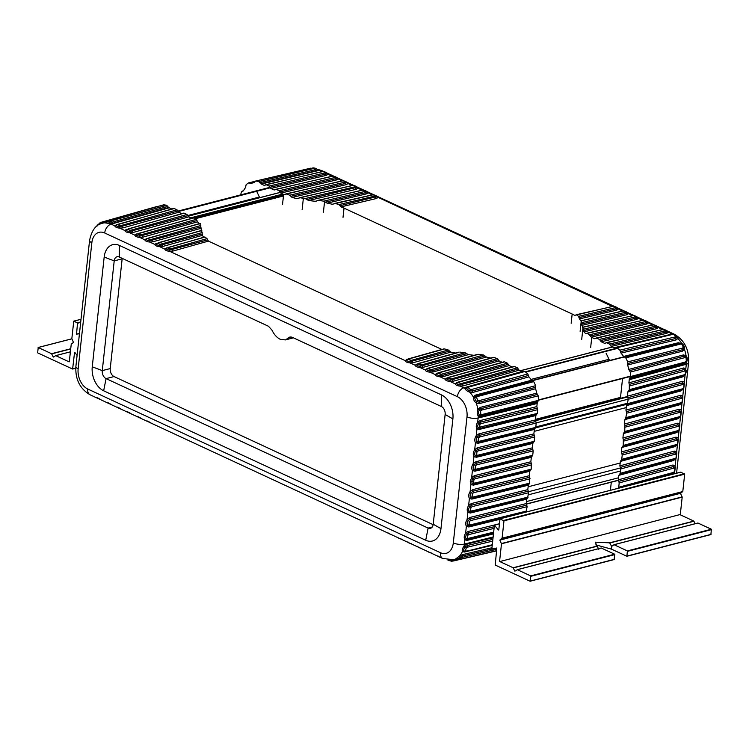 <?xml version="1.0" encoding="UTF-8"?>
<svg xmlns="http://www.w3.org/2000/svg" width="749" height="749" viewBox="0 0 749 749"><rect width="100%" height="100%" fill="white"/><g stroke="black" fill="none" stroke-linecap="round" stroke-linejoin="round"><path stroke-width="1.12" d="M259.397 197.034L187.849 215.506M608.993 359.295L530.975 379.434M630.536 376.138L538.484 399.91M680.672 493.263L499.883 540.104L680.672 493.263L682.788 491.541L684.68 474.164L680.729 472.17M530.292 581.177L614.18 559.55L530.086 581.224L495.211 565.046L496.793 548.362L491.85 548.764L494.415 525.18L498.431 530.011M611.474 549.139L611.774 546.311L614.03 544.72L627.372 550.918L626.904 556.264L611.474 549.139L595.792 544.86M498.797 529.908L499.986 518.973L503.983 520.827L502.092 538.203L499.976 539.926M530.198 581.243L530.666 575.887L517.316 569.699L515.565 570.916M499.789 561.563L680.298 514.497L499.789 561.563L513.14 567.751L514.806 571.113M499.602 561.16L501.493 543.783L499.929 540.347M614.18 559.55L614.648 554.204L601.194 547.996L517.269 569.68M598.788 549.42L595.249 542.173L609.63 542.838L611.512 546.133L612.279 545.937M626.997 556.198L710.895 534.58L711.363 529.225L697.899 523.017L613.983 544.701M680.298 514.497L682.189 497.121L680.626 493.685M695.156 523.729L693.836 521.089L680.485 514.9M80.723 321.948L77.54 322.772L73.73 321.312L71.838 338.688L73.449 342.368L71.23 344.278L69.292 361.795M74.535 352.564L72.625 369.051L37.637 352.854L38.218 347.517L51.569 353.706L53.235 357.067L53.994 356.87M53.235 357.067L55.744 355.653L69.095 361.842M77.091 355.419L74.891 352.461M77.54 322.772L76.538 334.11L79.441 333.792M291.661 337.059L288.599 337.846L285.369 339.924L280.21 339.278C276.821 337.593 274.068 334.541 271.962 330.122L268.488 326.264L119.288 257.019A6.385 4.335 75.5 0 0 117.041 256.767A6.385 4.335 75.5 0 0 114.204 260.886L122.153 258.836L110.234 368.564A6.385 4.335 -104.5 0 0 114.035 376.56L433.156 524.674M293.383 337.818A15.177 10.289 75.5 0 1 292.756 338.014L285.369 339.924M288.599 337.846L289.966 336.975L292.138 337.247L441.339 406.492A6.385 4.335 75.5 0 1 445.14 414.487L433.212 524.216A6.385 4.335 75.5 0 1 430.366 528.345A6.385 4.335 75.5 0 1 428.128 528.092L106.077 378.61A6.385 4.335 75.5 0 1 102.276 370.624L114.204 260.886L104.177 257.057A19.165 12.995 75.5 0 1 119.437 245.447L441.489 394.92A19.165 12.995 75.5 0 1 452.883 418.906L440.964 528.635A19.165 12.995 75.5 0 1 425.704 540.244L103.652 390.772A19.165 12.995 75.5 0 1 92.258 366.795L104.177 257.057M157.796 206.921L156.803 206.546L101.808 222.107L100.076 222.753L100.357 223.314L102.819 222.49L103.905 222.846M91.837 242.76L78.149 368.808A16.141 10.945 -104.5 0 0 87.745 389.012L440.449 552.715A16.141 10.945 -104.5 0 0 453.304 542.931L466.992 416.884A16.141 10.945 -104.5 0 0 457.396 396.689L104.691 232.986A16.141 10.945 -104.5 0 0 91.837 242.76A7.986 2.856 -173.8 0 1 89.58 240.429C91.687 230.317 95.947 224.588 102.36 223.239L102.36 223.239A24.127 16.366 75.5 0 1 104.841 222.828L109.682 223.558L109.616 221.236L107.35 220.889L108.053 220.543L163.535 204.861L107.828 220.571L106.049 221.854L112.256 222.144L167.739 206.452L166.737 205.338A27.151 18.416 -104.5 0 0 163.535 204.861L162.645 205.685M167.739 206.452L168.619 207.52L113.146 223.211L109.682 223.558A24.127 16.366 75.5 0 1 111.086 224.129A7.986 5.131 114.9 0 0 104.691 232.986M171.821 208.99L169.283 207.81A25.55 17.33 -104.5 0 0 168.619 207.52M116.788 224.859L116.226 225.252C116.385 226.142 117.556 226.685 119.737 226.881L177.906 211.031L177.026 209.842L174.208 208.54L173.159 208.831M177.906 211.031L178.786 212.22L122.883 227.893L119.718 228.136C116.816 227.836 115.177 227.069 114.784 225.842L116.666 224.672M181.81 213.624L178.786 212.22M126.787 229.503L126.225 229.887C126.384 230.786 127.555 231.329 129.736 231.516L187.896 215.675L187.016 214.486L184.198 213.175L183.159 213.474M187.896 215.675L188.776 216.864L132.873 232.527L129.708 232.77C126.815 232.471 125.167 231.713 124.783 230.486L126.665 229.316M192.1 218.408L188.776 216.864M538.222 395.865L537.454 394.442L480.933 408.645L479.22 410.134C478.358 412.109 478.461 413.804 479.519 415.218L481.354 415.732L537.876 401.539L538.484 400.331A27.151 18.416 -104.5 0 0 538.222 395.865L481.701 410.068L480.586 411.023L480.774 414.188L481.963 414.534L538.484 400.331M537.876 401.539L537.267 402.588L480.755 416.772L478.274 416.135A24.127 16.366 75.5 0 1 478.134 418.017A7.986 2.856 -173.8 0 1 466.992 416.884M536.836 406.604L537.258 408.139L480.53 422.108L478.78 423.335C477.544 425.123 477.375 426.687 478.274 428.016L479.837 428.437L536.565 414.469L535.872 415.498L479.154 429.458L476.954 428.877C475.84 426.949 476.083 424.758 477.665 422.296L480.128 420.563L536.836 406.604L537.183 403.486A25.55 17.33 -104.5 0 0 537.267 402.588M477.871 443.342L479.248 441.292L478.134 440.974L478.471 437.837L476.195 435.806L478.901 433.849L535.395 419.946L535.807 421.49L479.313 435.394L477.338 436.817C476.055 438.717 475.877 440.384 476.795 441.807L478.555 442.313L535.058 428.409L534.355 429.439L477.871 443.342L475.456 442.65C474.351 440.637 474.604 438.352 476.195 435.806L476.954 428.877L479.594 427.164L479.894 424.383L480.933 423.653L537.67 409.684L537.258 408.139M537.67 409.684L537.267 413.448L479.594 427.164M536.565 414.469L537.267 413.448M535.395 419.946L535.872 415.498M478.901 433.849L479.716 436.939L536.218 423.035L535.807 421.49M536.218 423.035L535.75 427.389L479.248 441.292M535.058 428.409L535.75 427.389M533.878 433.886L534.29 435.431L477.796 449.334L475.821 450.758C474.548 452.658 474.36 454.325 475.278 455.748L477.047 456.253L533.541 442.35L532.848 443.38L476.364 457.283L473.939 456.59C472.844 454.577 473.087 452.293 474.688 449.746L477.394 447.79L533.878 433.886L534.355 429.439M477.394 447.79L478.199 450.879L534.711 436.967L534.29 435.431M534.711 436.967L534.234 441.32L477.731 455.233L476.617 454.915L476.963 451.778L474.688 449.746L475.456 442.65L478.134 440.974M533.541 442.35L534.234 441.32M532.361 447.827L532.782 449.372L476.28 463.275L474.304 464.698C473.031 466.599 472.844 468.256 473.761 469.689L475.531 470.194L532.024 456.291L531.331 457.321L474.847 471.215L472.422 470.522C471.327 468.518 471.57 466.234 473.171 463.687L475.877 461.73L532.361 447.827L532.848 443.38M475.877 461.73L476.692 464.82L533.194 450.907L532.782 449.372M533.194 450.907L532.717 455.261L476.214 469.174L475.109 468.855L475.446 465.709L473.171 463.687L473.939 456.59L476.617 454.915M532.024 456.291L532.717 455.261M530.844 461.768L531.266 463.303L474.772 477.216L472.797 478.639L471.673 481.307L472.254 483.629L474.014 484.135L530.507 470.232L529.815 471.252L473.331 485.155L470.915 484.463L470.26 481.242L471.655 477.619L474.36 475.671L530.844 461.768L531.331 457.321M530.507 470.232L531.21 469.202L531.266 463.303M529.337 475.709L529.749 477.244L473.256 491.147L471.28 492.58C469.998 494.471 469.82 496.138 470.737 497.57L472.497 498.076L529 484.172L528.307 485.193L471.814 499.096L469.398 498.394C468.294 496.39 468.546 494.106 470.138 491.559L472.844 489.603L529.337 475.709L529.815 471.252M529 484.172L529.693 483.142L529.749 477.244M527.82 489.64L528.232 491.185L471.739 505.088L469.763 506.521C468.49 508.412 468.303 510.078 469.22 511.511L470.99 512.016L527.483 498.104L526.79 499.134L470.306 513.037L467.882 512.335C466.786 510.331 467.03 508.047 468.631 505.5L471.336 503.543L527.82 489.64L528.307 485.193M527.483 498.104L528.654 492.73L528.232 491.185M499.948 519.31L468.79 526.978L466.374 526.275C465.269 524.263 465.513 521.987 467.114 519.441L469.82 517.484L526.304 503.581L526.79 499.134M526.304 503.581L526.725 505.126L470.222 519.029L468.247 520.452C466.973 522.353 466.796 524.019 467.713 525.442L469.473 525.948L468.79 526.978M526.659 511.024L470.157 524.927L469.473 525.948L525.967 512.044L527.137 506.67L526.725 505.126M502.186 362.329L499.152 360.924L443.258 376.588L440.094 376.831C437.191 376.532 435.553 375.773 435.16 374.547L437.051 373.367M504.002 361.814L448.08 377.496L446.601 378.591C446.76 379.481 447.93 380.024 450.112 380.22L508.271 364.37L509.161 365.559L453.257 381.232L450.093 381.475C447.19 381.175 445.543 380.408 445.159 379.181L446.591 378.133L503.534 362.17M504.583 361.879L507.391 363.181L451.469 378.863L448.052 377.992L445.159 379.181L440.094 376.831L440.112 375.577L442.369 375.408L443.258 376.588M508.271 364.37L507.391 363.181M512.185 366.963L509.161 365.559M514.001 366.458L458.079 382.13L456.6 383.226C456.759 384.125 457.92 384.668 460.101 384.855L518.271 369.014L519.151 370.203L463.247 385.866L460.083 386.109C457.18 385.81 455.542 385.052 455.149 383.825L456.581 382.776L513.533 366.813M514.572 366.514L517.39 367.825L461.468 383.497L458.042 382.636L455.149 383.825L450.093 381.475L450.13 378.966M518.271 369.014L517.39 367.825M522.577 371.804A25.55 17.33 -104.5 0 0 521.987 371.513L519.151 370.203M524.075 371.382L468.172 386.877L466.627 388.076C466.758 389.162 467.891 390.07 470.035 390.8L472.525 390.941L528.429 375.455L527.802 373.929A27.151 18.416 -104.5 0 0 524.806 371.532L523.673 371.654M528.429 375.455L528.953 376.878L473.05 392.364L469.698 392.167A24.127 16.366 75.5 0 1 473.34 396.951C473.181 399.264 474.154 401.305 476.252 403.065A24.127 16.366 75.5 0 1 477.871 409.375C476.888 411.997 477.019 414.253 478.274 416.135L480.774 414.188M475.203 395.182L476.233 395.8L474.875 397.148L473.34 396.951L475.203 395.182L531.518 380.239A25.55 17.33 -104.5 0 0 528.953 376.878M531.518 380.239L532.558 380.867L476.233 395.8L477.347 396.567L533.681 381.634L532.558 380.867M535.61 387.289L535.563 388.75L479.238 403.664L476.252 403.065L477.834 400.312L476.476 397.447L474.875 397.148C474.632 398.899 475.362 400.434 477.066 401.745L479.285 402.222L535.61 387.289L535.601 385.679A27.151 18.416 -104.5 0 0 533.681 381.634M480.586 411.023L477.871 409.375L480.193 407.4L536.705 393.188A25.55 17.33 -104.5 0 0 535.563 388.75M536.705 393.188L537.454 394.442M146.776 238.781L146.214 239.165C146.373 240.064 147.544 240.607 149.725 240.794L200.872 226.919L199.861 223.67M136.777 234.137L136.224 234.531C136.374 235.42 137.544 235.963 139.726 236.16L196.978 220.571L196.36 219.307L194.057 217.856L193.102 218.128M196.978 220.571L197.539 221.844L142.872 237.171L139.707 237.414C136.805 237.115 135.166 236.347 134.773 235.12L136.655 233.95M199.384 223.811L197.539 221.844M436.592 373.498L492.627 357.788M493.928 357.423L497.261 358.584L441.479 374.219L438.053 373.358L436.611 373.948C436.761 374.846 437.931 375.389 440.112 375.577L440.14 374.322M441.479 374.219L442.369 375.408L498.225 359.745L497.261 358.584M498.225 359.745L499.152 360.924M426.602 368.864L478.405 354.333L483.489 355.007L431.48 369.585L428.063 368.714L426.612 369.313C426.771 370.203 427.941 370.746 430.123 370.942L432.37 370.764L433.268 371.953L430.104 372.197C427.202 371.897 425.554 371.13 425.17 369.903L427.052 368.733M431.48 369.585L432.37 370.764L484.996 356.018L483.489 355.007M484.996 356.018L486.438 357.048L433.268 371.953M491.269 358.172L486.438 357.048M200.872 226.919L201.35 230.477M156.766 243.416L156.213 243.809C156.363 244.698 157.533 245.241 159.715 245.438L202.277 233.969L201.603 230.626M166.765 248.05L166.203 248.443C166.362 249.342 167.533 249.885 169.714 250.072L207.698 239.886L207.014 238.641L205.029 237.105L204.365 237.293M203.765 237.461L202.417 235.355L162.861 246.449L159.696 246.693C156.794 246.393 155.155 245.625 154.762 244.399L156.644 243.228M202.277 233.969L202.417 235.355M442.191 349.605L208.437 241.112L172.85 251.084L169.686 251.327C166.793 251.027 165.145 250.269 164.761 249.043L166.643 247.872M207.698 239.886L208.437 241.112M458.753 352.18L418.101 363.574L416.622 364.669C416.772 365.568 417.942 366.111 420.123 366.298L466.749 353.687L468.462 354.642L423.269 367.31L420.105 367.553C417.202 367.253 415.564 366.495 415.171 365.269L416.603 364.22L457.948 352.629M456.169 353.135L450.842 352.142L413.27 362.675L410.106 362.919C407.213 362.619 405.565 361.851 405.181 360.625L407.063 359.454M443.923 348.894L408.102 358.94L406.623 360.035C406.782 360.924 407.952 361.467 410.134 361.664L449.531 351.075L450.842 352.142M449.531 351.075L448.267 349.998L411.491 360.306L408.074 359.436L405.181 360.625L169.686 251.327L169.733 248.818L167.654 247.853L164.761 249.043L159.696 246.693L159.743 244.183L157.655 243.21L154.762 244.399L149.697 242.049C146.804 241.749 145.156 240.991 144.772 239.764L146.654 238.594M406.613 359.586L444.616 348.922L448.267 349.998M444.616 348.922L443.38 349.268M468.462 354.642L474.098 355.316M478.405 354.333L476.533 354.857M459.802 352.105L465.045 352.732L421.49 364.941L418.064 364.08L415.171 365.269L410.106 362.919L410.152 360.409M466.749 353.687L465.045 352.732M457.396 396.689A7.986 5.131 -65.1 0 1 463.79 387.832A24.127 16.366 75.5 0 1 465.176 388.553C465.504 389.957 467.02 391.165 469.698 392.167L470.288 389.349L471.889 389.414L473.05 392.364M493.46 533.887L467.104 540.375L464.904 539.786C463.79 537.866 464.034 535.675 465.616 533.213L468.078 531.481L495.211 524.806M453.304 542.931A7.986 2.856 6.2 0 0 464.436 544.064A24.127 16.366 75.5 0 1 464.174 545.899C462.451 548.259 461.871 550.169 462.414 551.648A24.127 16.366 75.5 0 1 459.643 555.927L455.748 558.885A24.127 16.366 75.5 0 1 453.435 559.709L456.843 558.913M200.929 228.333L152.862 241.805L149.697 242.049L149.744 239.54L147.656 238.575L144.772 239.764L139.707 237.414L139.754 234.905L137.666 233.931L134.773 235.12L129.708 232.77L129.755 230.261L127.667 229.297L124.783 230.486L119.718 228.136L119.765 225.627L121.095 225.524L122.883 227.893M100.553 223.923L100.357 223.314C98.306 224.232 97.333 224.981 97.426 225.543L97.248 225.908M106.058 221.844L104.841 222.828L106.433 222.2M494.246 526.687L468.481 533.026L466.73 534.252C465.494 536.041 465.326 537.604 466.224 538.943L467.788 539.355L493.563 533.016M491.924 549.054L462.582 555.917L462.236 557.378L460.701 557.986L459.643 555.927L462.845 554.55L462.582 555.917L457.293 559.166M464.483 552.022L462.414 551.648L463.893 551.245L465.41 551.564L464.483 552.022L492.224 545.338M492.87 539.346L467.254 545.534L465.213 546.92C463.809 548.68 463.369 550.122 463.893 551.245L465.41 551.564L466.393 550.974L465.41 550.74L466.234 548.043L467.554 547.173L492.683 541.106M454.915 559.306L454.137 560.14L451.581 560.608C449.344 560.786 448.127 560.608 447.939 560.055M496.521 550.889L453.435 560.964L451.61 561.235L447.968 560.196M457.452 558.66L455.748 558.885L458.5 559.026M477.347 354.408L428.091 368.218L425.17 369.903L420.105 367.553L420.152 365.044M105.609 222.472L107.35 220.889M493.207 357.404L438.09 372.852L435.16 374.547L430.104 372.197L430.141 369.688M116.217 224.803L118.286 224.213L117.677 224.653L119.765 225.627M524.806 371.532L468.893 387.018L468.172 387.654L470.288 389.349M468.172 387.654L465.176 388.553L467.488 387.149M475.109 468.855L472.422 470.522L471.655 477.619L473.93 479.65L473.593 482.796L470.915 484.463L470.138 491.559L472.413 493.591L472.076 496.727L469.398 498.394L468.631 505.5L470.906 507.532L470.559 510.668L467.882 512.335L467.114 519.441L469.389 521.473L469.052 524.609L466.374 526.275L465.616 533.213L467.844 535.301L467.545 538.082L464.904 539.786L464.436 544.064L493.123 537.005M460.701 557.986L458.884 559.372M466.234 548.043L464.174 545.899L466.927 544.046L493.048 537.745M109.616 221.236L166.737 205.338M477.834 400.312L479.266 400.612L479.238 403.664M476.476 397.447L477.347 396.567M472.413 493.591L473.658 492.692L530.161 478.789M470.906 507.532L472.142 506.633L528.654 492.73M469.389 521.473L470.634 520.574L527.137 506.67M622.55 378.498L620.406 398.318M611.287 482.197L610.407 490.286M617.813 488.376L672.705 473.471L674.69 471.982L675.308 467.395L673.379 466.571L672.948 465.026L675.28 465.681L674.54 472.525L671.919 474.52L673.332 472.46L618.721 487.253L618.019 488.273M618.721 487.253L619.189 482.899L673.8 468.106L674.868 468.406L674.409 473.761M673.8 468.106L673.379 466.571L618.777 481.354L619.189 482.899M618.777 481.354L618.356 479.809L672.948 465.026M618.843 475.362L619.535 474.332L674.166 459.549L676.197 458.042L676.824 453.463L674.886 452.63L620.284 467.413L619.872 465.869L674.465 451.095L676.796 451.741L676.057 458.585L673.435 460.579L618.843 475.362L618.356 479.809M673.435 460.579L674.84 458.519L620.228 473.312L619.535 474.332M620.228 473.312L620.706 468.958L675.317 454.166L676.384 454.465L674.868 468.406M620.284 467.413L620.706 468.958M620.359 461.421L621.052 460.401L675.673 445.608L677.714 444.101L678.332 439.523L676.403 438.689L621.801 453.473L621.389 451.937L675.982 437.154L678.313 437.8L677.564 444.644L674.943 446.638L620.359 461.421L619.872 465.869M674.943 446.638L676.356 444.588L621.745 459.371L621.052 460.401M621.745 459.371L622.222 455.018L676.824 440.234L677.901 440.534L676.384 454.465M621.801 453.473L622.222 455.018M621.867 447.481L622.569 446.46L677.19 431.667L679.231 430.169L679.849 425.582L677.92 424.749L623.318 439.532L622.906 437.996L677.489 423.213L679.83 423.868L679.081 430.712L676.459 432.707L621.867 447.481L621.389 451.937M623.318 439.532L623.262 445.43L622.569 446.46M623.383 433.549L624.076 432.519L678.706 417.727L680.747 416.229L681.365 411.641L679.437 410.808L624.835 425.601L624.413 424.056L679.006 409.272L681.337 409.928L680.598 416.772L677.976 418.766L623.383 433.549L622.906 437.996M624.835 425.601L624.778 431.49L624.076 432.519M682.882 397.7L680.944 396.876L626.342 411.66L625.93 410.115L680.523 395.332L682.854 395.987L682.114 402.831L679.493 404.825L624.9 419.609L624.413 424.056M624.9 419.609L625.593 418.579L680.251 403.777L682.255 402.288L682.873 397.7M626.342 411.66L626.763 413.195L625.593 418.579M626.417 405.668L627.11 404.638L681.712 389.854L683.771 388.347L684.389 383.76L682.461 382.936L627.859 397.719L627.447 396.174L682.039 381.391L684.371 382.046L683.622 388.89L681 390.884L626.417 405.668L625.93 410.115M627.859 397.719L628.28 399.264L627.11 404.638M627.924 391.727L628.626 390.697L683.444 375.858L685.298 374.537C686.356 372.066 686.552 370.643 685.887 370.268L684.137 369.529L629.31 384.368L628.898 382.833L683.706 367.984L685.841 368.536L685.12 375.118L682.742 376.887L627.924 391.727L627.447 396.174M629.31 384.368L629.319 389.677L628.626 390.697M676.572 473.199L688.584 362.572A7.986 2.856 -173.8 0 1 686.299 364.267A24.127 16.366 -104.5 0 0 686.449 362.376L683.884 364.314L629.319 378.816A25.55 17.33 75.5 0 1 629.235 379.715L628.898 382.833M629.319 378.816L629.928 377.768L684.511 363.274L686.496 361.72C687.236 359.689 687.123 358.059 686.168 356.824L684.09 356.187L683.322 354.942L686.047 355.625A24.127 16.366 -104.5 0 0 684.417 349.306C684.792 346.881 683.828 344.84 681.515 343.192A24.127 16.366 -104.5 0 0 677.864 338.417L676.581 336.282M630.536 376.56L685.148 362.067L686.29 361.112L686.103 357.956L684.876 357.601L684.09 356.187L629.506 370.671L630.274 372.094A27.151 18.416 75.5 0 1 630.536 376.56L629.928 377.768M629.506 370.671L628.757 369.416L683.322 354.942M682.367 351.215L682.442 349.755L683.912 348.332L684.417 349.306L682.367 351.215L627.615 364.978A25.55 17.33 75.5 0 1 628.757 369.416M627.615 364.978L627.662 363.518L682.442 349.755L682.451 348.135L683.35 347.236L681.993 344.381L678.332 342.733L681.721 343.725L679.39 343.342L624.61 357.095L625.733 357.863A27.151 18.416 75.5 0 1 627.653 361.907L627.662 363.518M624.61 357.095L623.571 356.468L678.332 342.733M676.178 339.906L675.673 338.482L676.871 337.387L677.864 338.417L676.178 339.906L621.005 353.107A25.55 17.33 75.5 0 1 623.571 356.468M621.005 353.107L620.481 351.684L675.673 338.482L675.064 336.947L675.804 336.273L673.688 334.578L672.078 334.55L616.858 347.761A27.151 18.416 75.5 0 1 619.854 350.158L620.481 351.684M611.203 346.431L610.323 345.242L665.964 332.107L666.938 331.217L668.258 332.35L666.835 333.296L611.203 346.431L614.04 347.742A25.55 17.33 75.5 0 1 614.704 348.07L615.79 347.808M666.835 333.296L665.093 330.918L665.692 330.515L662.275 329.607L605.585 343.042L606.624 342.742L609.443 344.053L610.323 345.242M656.939 326.564L658.259 327.716L656.836 328.661L601.213 341.787L604.546 343.332L605.538 343.098M601.213 341.787L600.333 340.598L655.965 327.463L656.985 326.704M651.227 325.263L595.586 338.398L596.635 338.108L599.443 339.409L600.333 340.598M591.223 337.144L590.39 335.945L645.975 322.828L646.949 321.939L648.269 323.081L646.846 324.017L591.223 337.144L594.547 338.698L595.549 338.464M606.072 353.135L609.564 360.494M240.607 194.909A27.151 18.416 75.5 0 1 241.627 191.707L243.313 190.939M241.627 191.707L243.556 190.63A25.55 17.33 75.5 0 1 245.503 187.625L246.103 184.806A27.151 18.416 75.5 0 1 248.677 182.85L254.997 181.333M257.122 192.24L259.697 197.661M336.563 177.859L337.883 179.02L336.46 179.957L280.828 193.092L284.171 194.637L285.21 194.384M280.828 193.092L279.948 191.903L335.589 178.768L336.601 178M336.46 179.957L334.719 177.579L279.068 190.714L279.948 191.903M279.068 190.714L276.25 189.403L331.901 176.268L333.23 176.212L341.675 180.781M326.564 173.225L327.884 174.377L326.461 175.322L270.838 188.448L274.171 189.993L276.25 189.403L275.164 189.759M270.838 188.448L269.958 187.259L325.59 174.133L326.611 173.365M326.461 175.322L324.72 172.944L269.078 186.07L269.958 187.259M269.078 186.07L266.26 184.769L321.911 171.633L323.24 171.577L331.685 176.137M323.877 171.577L321.714 170.566A7.986 5.131 114.9 0 0 319.252 170.369A24.127 16.366 -104.5 0 0 317.848 169.798L316.275 170.763L260.671 183.748A25.55 17.33 75.5 0 1 261.335 184.039L264.172 185.359L266.26 184.769L265.174 185.125M260.671 183.748L259.791 182.681L315.413 169.677L316.293 168.665M254.014 182.719L255.587 181.089A27.151 18.416 75.5 0 1 258.789 181.567L259.791 182.681M311.041 168.094L255.39 181.108L311.041 168.094L310.339 168.918M250.812 183.533L250.915 183.505A25.55 17.33 75.5 0 1 252.638 182.962A25.55 17.33 75.5 0 1 253.93 182.737L254.089 182.7M250.915 183.505L249.848 183.149L254.669 182.026M248.677 182.85L249.848 183.149M243.556 190.63L242.62 191.107M631.238 315.994L582.797 327.369L583.611 330.552L635.976 318.194L636.996 317.426M641.228 320.628L586.504 333.548L587.291 333.314L590.39 335.945M636.95 317.286L638.27 318.437L636.847 319.383L583.93 331.873L585.774 333.764L586.476 333.605M583.93 331.873L583.611 330.552M292.054 197.436L290.855 196.322L345.579 183.411L346.562 182.513L347.873 183.655L346.45 184.6L292.054 197.436L296.866 198.635L298.411 198.27M346.45 184.6L344.709 182.213L289.713 195.199L290.855 196.322M289.713 195.199L286.39 194.01L341.9 180.912L343.229 180.855L351.674 185.415M285.257 194.328L286.39 194.01L285.257 194.328M356.449 189.235L354.708 186.857L305.218 198.541L300.143 197.764L351.89 185.546L353.219 185.49L356.561 187.156L357.872 188.299L356.449 189.235L308.625 200.526L306.921 199.534L356.59 187.372L361.664 190.059M298.477 198.204L300.143 197.764L298.477 198.204M582.572 327.528L581.823 323.971L625.986 313.55L626.96 312.661L628.271 313.803L626.857 314.739L581.889 325.356M616.961 308.008L618.281 309.159L616.858 310.105L579.473 318.924L580.821 320.937L581.29 320.544L581.823 323.971M571.169 323.231L572.17 314.018L574.792 315.366L576.543 314.852L578.528 316.359L579.024 317.632L615.987 308.916L617.007 308.148M579.473 318.924L579.024 317.632M626.997 312.782L626.96 312.661C627.147 312.043 626.024 311.453 623.599 310.891L581.121 320.872M611.25 306.716L575.653 315.16M572.17 314.018L344.025 208.128L343.023 217.341M366.448 193.879L364.697 191.491L323.774 201.153L325.469 202.155L365.578 192.69L366.551 191.791L367.862 192.933L366.448 193.879L327.079 203.166L325.469 202.155M327.079 203.166L332.387 204.243L333.811 203.915M376.438 198.513L374.697 196.135L338.932 204.571L335.29 203.466L332.387 204.243L373.217 194.768L377.861 197.577L376.438 198.513L341.038 206.874L340.009 205.722L376.578 196.65L612.083 306.285M338.932 204.571L340.009 205.722M341.038 206.874L344.025 208.128M366.589 191.922L366.551 191.791C366.72 191.173 365.596 190.583 363.19 190.031L317.548 200.46L315.806 201.359L308.625 200.526M305.218 198.541L306.921 199.534M323.774 201.153L318.54 200.414L361.889 190.19L363.218 190.134L371.663 194.693M317.548 200.46L318.54 200.414M683.884 364.314L686.365 361.804L686.449 362.376C687.676 359.829 687.545 357.582 686.047 355.625L686.103 357.956M316.63 169.152L312.857 167.804L312.895 168.45L312.867 167.823L315.132 168.16L316.771 169.152M683.35 347.236L683.959 348.154M675.804 336.273L676.843 336.919M334.541 203.447L373.18 194.665C375.595 195.227 376.719 195.807 376.55 196.435L376.578 196.556M299.244 197.783L353.191 185.387C355.606 185.949 356.73 186.529 356.561 187.156L356.59 187.278M285.79 193.954L343.201 180.752C345.607 181.305 346.731 181.895 346.562 182.513L346.6 182.644M606.081 342.677L663.577 329.448C666.001 330.009 667.125 330.599 666.938 331.217L666.975 331.339M586.879 333.211L643.588 320.169C646.013 320.731 647.136 321.321 646.949 321.939L646.986 322.061M676.459 432.707A1.601 1.105 -105.2 0 1 677.162 431.677L679.071 429.729L686.299 364.267L629.235 379.715M683.622 388.403L681.73 389.845A1.601 1.105 -105.2 0 0 681 390.884M683.949 348.191L683.949 348.191C684.614 347.33 683.931 345.851 681.871 343.754L679.39 343.342M662.06 329.476L653.615 324.907L652.276 324.972M652.061 324.841L643.616 320.272L642.286 320.329M642.071 320.197L633.626 315.638L632.287 315.694M632.072 315.563L623.627 310.994L621.239 311.35M616.858 310.105L615.116 307.717L615.715 307.324L612.298 306.416M680.588 416.275L680.588 415.789L679.38 416.706L624.778 431.49M682.105 402.344L682.105 401.848L680.897 402.765L626.286 417.549M315.132 168.16L258.789 181.567M269.996 187.39L177.944 211.162M270.183 187.812L178.131 211.583M280.154 192.399L188.102 216.171M280.182 192.456L188.13 216.227M282.86 194.028L190.808 217.8M283.59 194.74L194.066 217.865M283.553 195.04L194.412 218.062M283.45 195.966L195.442 218.689M612.467 347.012L520.415 370.783M617.27 348.042L525.218 371.813M617.672 348.341L525.62 372.113M531.809 380.576L623.861 356.805L531.827 380.595M624.142 356.992L532.09 380.764M620.5 397.401L535.451 419.365M627.437 396.502L535.385 420.273L627.437 396.502M627.512 396.97L535.451 420.741M628.289 399.133L536.228 422.904M627.849 403.168L535.797 426.939M627.681 404.086L535.629 427.857M626.201 407.596L534.149 431.368M620.181 463.022L528.129 486.794M620.565 467.938L528.513 491.709M620.481 471.018L528.429 494.789M618.58 477.778L526.528 501.549M618.356 480.203L526.304 503.974M614.32 559.344L530.339 581.037M711.035 534.374L627.053 556.058M682.189 497.121L501.493 543.783M609.63 542.838L693.836 521.089M513.14 567.751L597.327 546.012M530.666 575.887L614.648 554.204M601.307 548.006L517.316 569.699M492.149 549.176L496.671 548.015L492.149 549.176M499.452 523.869L494.771 525.077M502.092 538.203L682.788 491.541M684.68 474.164L503.983 520.827M614.835 554.597L530.854 576.29M698.012 523.036L614.03 544.72M627.372 550.918L711.363 529.225M711.55 529.627L627.568 551.311M682.142 496.887L501.446 543.549M609.817 542.988L693.977 521.248M513.28 567.911L597.44 546.18M500.238 518.776L680.935 472.113M502.008 538.381L682.704 491.719M684.492 473.761L503.796 520.424M75.761 368.199L72.719 368.985M75.761 368.068L72.765 368.845M55.632 355.635L70.415 351.824L55.744 355.653M76.538 334.11L79.488 333.352M80.677 322.407L77.727 323.175M51.569 353.706L70.743 348.753M71.848 338.829L38.218 347.517M70.415 351.833L55.698 355.635M73.982 321.124L81.014 319.308M51.709 353.865L70.724 348.959M474.36 475.671L475.175 478.761L531.678 464.848M425.704 540.244L428.128 528.092L432.21 527.034M103.652 390.772L106.077 378.61L114.035 376.56M92.258 366.795L102.276 370.624L110.234 368.564M441.339 406.492L441.489 394.92M452.883 418.906L445.14 414.487M440.964 528.635L433.212 524.216M119.437 245.447L119.288 257.019M87.745 389.012A7.986 5.131 114.9 0 0 90.067 394.789L442.771 558.492A7.986 5.131 -65.1 0 1 440.449 552.715M90.067 394.789C79.928 388.778 75.2 379.34 75.892 366.476A7.986 2.856 6.2 0 0 78.149 368.808M169.283 207.81L111.086 224.129L114.784 225.842L117.677 224.653M460.129 383.6L460.083 386.109L463.79 387.832L521.987 371.513M537.183 403.486L478.134 418.017L477.665 422.296L479.894 424.383M473.293 481.335L470.26 481.242M462.845 554.55L491.962 547.744M451.469 559.98L451.581 560.608M152.862 241.805L151.083 239.437L149.744 239.54M157.655 243.21L156.195 243.359M166.194 247.994L167.654 247.853M202.211 232.546L161.072 244.08L162.861 246.449M207.014 238.641L171.072 248.715L172.85 251.084M411.491 360.306L413.27 362.675M421.49 364.941L423.269 367.31M100.357 223.314L100.076 222.753L97.379 225.402M113.146 223.211L111.255 221.03M101.63 222.181L102.819 222.49L106.227 221.526M451.469 378.863L453.257 381.232M463.247 385.866L461.468 383.497M127.667 229.297L126.216 229.437M187.016 214.486L131.094 230.158L132.873 232.527M137.666 233.931L136.206 234.081M196.36 219.307L141.084 234.802L142.872 237.171M147.656 238.575L146.205 238.716M480.193 407.4L481.701 410.068M480.755 416.772L481.963 414.534M467.769 387.149L466.767 387.345M480.933 423.653L480.128 420.563M480.53 427.407L479.154 429.458M477.731 455.233L476.364 457.283M476.214 469.174L474.847 471.215M531.21 469.202L474.697 483.114L473.331 485.155M473.658 492.692L473.256 491.147A1.601 1.067 76.2 0 1 472.844 489.603M529.693 483.142L473.19 497.046L471.814 499.096M472.142 506.633L471.739 505.088A1.601 1.067 76.2 0 1 471.336 503.543M528.176 497.083L471.673 510.987L470.306 513.037M470.634 520.574L470.222 519.029A1.601 1.067 76.2 0 1 469.82 517.484M467.844 535.301L468.883 534.571L468.078 531.481M467.104 540.375L468.481 538.334L467.545 538.082M463.893 551.245L465.41 550.74M467.554 547.173L466.927 544.046M457.564 559.344L454.137 560.14L453.248 560.982M200.816 225.496L151.083 239.437M158.264 242.77L201.818 230.561M161.072 244.08L159.743 244.183M168.253 247.413L205.029 237.105M171.072 248.715L169.733 248.818M408.074 359.436L408.673 358.996M418.064 364.08L418.672 363.639M428.063 368.714L428.662 368.274M107.182 221.376L107.828 220.571M438.053 373.358L438.661 372.918M448.052 377.992L448.651 377.552M458.042 382.636L458.65 382.196M177.026 209.842L121.095 225.524M128.276 228.857L184.198 213.175M131.094 230.158L129.755 230.261M138.275 233.491L194.057 217.856M141.084 234.802L139.754 234.905M148.265 238.135L200.273 223.558M535.601 385.679L479.266 400.612M527.802 373.929L471.889 389.414M478.471 437.837L479.716 436.939M476.963 451.778L478.199 450.879M475.446 465.709L476.692 464.82M473.93 479.65L475.175 478.761M474.697 483.114L473.593 482.796M473.19 497.046L472.076 496.727M471.673 510.987L470.559 510.668M470.157 524.927L469.052 524.609M468.883 534.571L494.068 528.373M456.581 558.829L459.465 559.419L496.54 550.712M462.236 557.378L496.69 549.317M465.41 551.564L492.29 544.729M174.208 208.54L118.286 224.213M468.481 538.334L493.657 532.136M623.73 441.077L678.341 426.293L679.418 426.593M625.246 427.136L679.858 412.353L680.925 412.652M626.763 413.195L681.375 398.412L682.442 398.711M628.28 399.264L682.882 384.471L683.959 384.771M591.757 337.396L590.652 347.536M282.523 204.524L283.628 194.384M582.947 328.034L581.711 339.419M302.128 209.654L303.364 198.279M581.29 320.544L580.119 331.348M323.409 212.21L324.589 201.397M679.081 430.216L677.901 440.534M672.387 334.279A24.127 16.366 -104.5 0 0 671.956 334.073A7.986 5.131 -65.1 0 1 674.409 334.269L666.498 330.59M615.715 307.324L622.082 310.919M614.04 347.742L671.956 334.073L665.692 330.515M321.686 171.502L319.252 170.369L261.335 184.039M314.814 201.397L316.602 200.975M625.715 311.959L625.115 312.361L626.857 314.739M673.332 472.46L674.531 471.542L674.531 472.039M674.84 458.519L676.047 458.098M675.317 454.166L674.465 451.095M676.356 444.588L677.564 444.157M676.824 440.234L675.982 437.154M678.341 426.293L677.489 423.213M679.38 416.706L678.678 417.736A1.601 1.105 -105.2 0 0 677.976 418.766M679.858 412.353L679.006 409.272M680.897 402.765L680.195 403.795A1.601 1.105 -105.2 0 0 679.493 404.825M681.375 398.412L680.523 395.332M682.882 384.471L682.039 381.391M685.138 374.603L685.157 374.079L684.155 374.828L682.742 376.887M683.706 367.984L684.558 371.064L685.457 371.298M681.721 343.725L681.993 344.381L681.721 343.725M686.29 361.112L686.365 361.804L686.29 361.112M655.693 325.881L655.094 326.274L656.836 328.661M645.704 321.237L645.104 321.639L646.846 324.017M635.704 316.602L635.105 316.996L636.847 319.383M314.43 168.553L316.275 170.763M625.115 312.361L581.767 322.594M581.364 320.712L622.297 311.05M615.116 307.717L578.528 316.359M375.296 195.732L374.697 196.135M365.306 191.098L364.697 191.491M370.83 195.124L371.878 194.824L370.83 195.124M355.307 186.454L354.708 186.857M360.831 190.489L361.889 190.19L360.831 190.489M677.873 430.647L623.262 445.43M682.414 388.825L627.802 403.617M684.155 374.828L629.319 389.677M682.451 348.135L627.653 361.907M630.274 372.094L684.876 357.601M684.511 363.274L685.148 362.067M672.078 334.55L670.926 334.681M675.064 336.947L619.854 350.158M625.733 357.863L680.532 344.1M350.841 185.846L351.89 185.546L350.841 185.846M345.317 181.82L344.709 182.213M340.842 181.211L341.9 180.912L340.842 181.211M335.318 177.176L334.719 177.579M330.852 176.567L331.901 176.268L330.852 176.567M325.328 172.542L324.72 172.944M321.911 171.633L320.853 171.933M661.217 329.906L662.275 329.607M655.094 326.274L599.443 339.409M645.104 321.639L589.594 334.737M635.105 316.996L583.359 329.214M684.558 371.064L629.722 385.913M609.443 344.053L665.093 330.918M630.536 376.438L538.484 400.209M269.977 187.325L177.916 211.096M280.135 192.381L188.083 216.152M612.354 346.956L520.302 370.727M618.374 480.371L526.322 504.143M710.895 534.58L626.904 556.264M601.194 547.996L517.203 569.68M499.471 523.701L494.555 524.974M680.822 472.104L500.126 518.767M697.899 523.017L613.918 544.71M72.625 369.051L75.752 368.246M73.87 321.106L81.023 319.261M38.105 347.499L71.838 338.791M75.892 366.476L89.58 240.429M442.771 558.492L453.435 559.709M102.36 223.239L105.806 222.256M391.296 534.383C388.956 533.859 387.832 533.269 387.935 532.623M150.877 422.801L147.516 421.032M140.878 418.157L137.516 416.397M130.888 413.523L127.517 411.753M120.889 408.879L117.527 407.119M110.899 404.245L107.528 402.475M100.9 399.61L97.539 397.841M441.273 557.584C438.933 557.05 437.809 556.46 437.903 555.814M431.274 552.94C428.934 552.406 427.819 551.816 427.913 551.18M421.284 548.305C418.944 547.772 417.82 547.182 417.914 546.536M411.285 543.662C408.945 543.128 407.821 542.538 407.924 541.901M401.295 539.027C398.955 538.494 397.831 537.904 397.925 537.258M466.842 387.626L467.367 387.42M201.715 230.364L156.326 243.556M204.664 236.984L166.315 248.2M101.808 222.107L100.076 222.734M173.628 208.475L116.348 225.009M183.627 213.119L126.338 229.643M193.532 217.781L136.337 234.287M200.067 223.389L146.327 238.922M464.502 551.61L492.233 545.188M453.435 560.964L451.619 561.244M496.531 550.749L459.465 559.419M688.584 362.572C689.277 349.708 684.549 340.271 674.409 334.269M664.251 329.551L656.499 325.955M654.251 324.907L646.509 321.321M644.252 320.272L636.51 316.677M634.263 315.629L626.52 312.043M624.263 310.994L616.521 307.399M614.274 306.35L376.101 195.817M373.854 194.768L366.111 191.173M363.855 190.124L356.112 186.538M353.865 185.49L346.122 181.895M343.866 180.855L336.123 177.26M333.876 176.212L326.133 172.616M316.687 169.087L321.714 170.566M254.314 182.569L252.638 182.962M676.853 336.966C676.75 335.833 675.682 334.972 673.632 334.4L671.366 334.4L616.155 347.611M336.573 177.878C336.741 177.26 335.618 176.67 333.202 176.109L275.707 189.338M326.573 173.234C326.742 172.616 325.618 172.027 323.203 171.474L265.717 184.703M656.948 326.573C657.126 325.955 656.012 325.366 653.577 324.813L596.082 338.042M636.959 317.295C637.137 316.677 636.023 316.087 633.588 315.535L582.703 327.201M616.97 308.017C617.148 307.399 616.024 306.809 613.6 306.257L576.103 314.758M242.245 191.107L243.434 190.817"/></g></svg>
